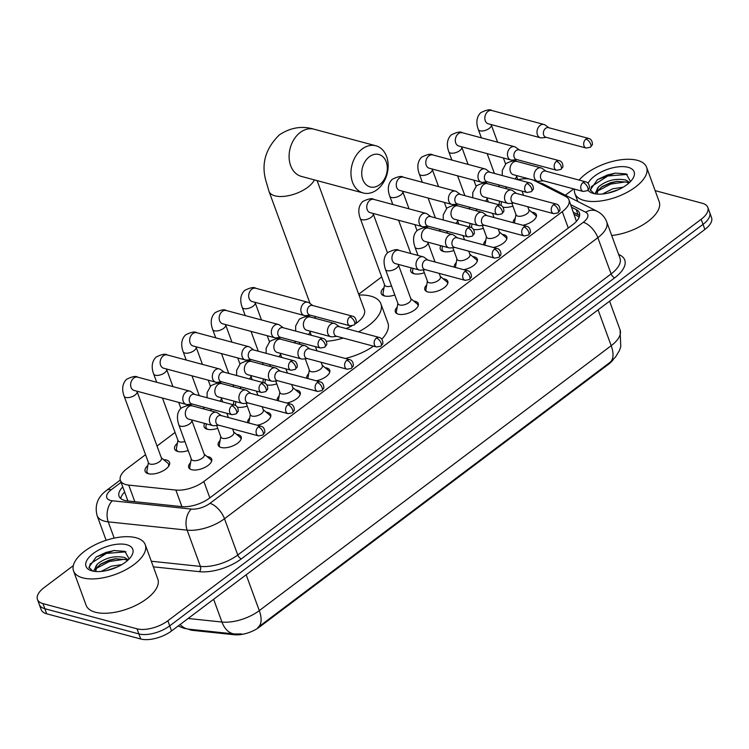 <?xml version="1.0" encoding="UTF-8"?>
<svg xmlns="http://www.w3.org/2000/svg" width="749" height="749" viewBox="0 0 749 749"><rect width="100%" height="100%" fill="white"/><g stroke="black" fill="none" stroke-linecap="round" stroke-linejoin="round"><path stroke-width="1.12" d="M207.099 456.59A12.218 5.646 159.9 0 1 208.728 456.871A12.218 5.646 159.9 0 1 211.667 459.09A12.218 5.646 159.9 0 1 205.348 467.161A12.218 5.646 159.9 0 1 191.678 469.707A12.218 5.646 159.9 0 1 188.729 467.488A12.218 5.646 159.9 0 1 190.602 462.629M236.618 434.373A12.218 5.646 159.9 0 1 238.238 434.654A12.218 5.646 159.9 0 1 241.187 436.873A12.218 5.646 159.9 0 1 234.858 444.943A12.218 5.646 159.9 0 1 221.189 447.49A12.218 5.646 159.9 0 1 218.24 445.271A12.218 5.646 159.9 0 1 220.122 440.403M266.129 412.147A12.218 5.646 159.9 0 1 267.758 412.437A12.218 5.646 159.9 0 1 270.707 414.656A12.218 5.646 159.9 0 1 257.207 425.254M295.649 389.929A12.218 5.646 159.9 0 1 297.269 390.21A12.218 5.646 159.9 0 1 300.218 392.429A12.218 5.646 159.9 0 1 286.727 403.028M325.16 367.712A12.218 5.646 159.9 0 1 326.789 367.993A12.218 5.646 159.9 0 1 329.738 370.212A12.218 5.646 159.9 0 1 316.237 380.81M413.71 301.051A12.218 5.646 159.9 0 1 415.339 301.332A12.218 5.646 159.9 0 1 418.288 303.551A12.218 5.646 159.9 0 1 411.959 311.621A12.218 5.646 159.9 0 1 398.29 314.168A12.218 5.646 159.9 0 1 395.341 311.949A12.218 5.646 159.9 0 1 397.213 307.081M443.23 278.825A12.218 5.646 159.9 0 1 444.85 279.115A12.218 5.646 159.9 0 1 447.799 281.334A12.218 5.646 159.9 0 1 441.47 289.404A12.218 5.646 159.9 0 1 427.801 291.941A12.218 5.646 159.9 0 1 424.852 289.723A12.218 5.646 159.9 0 1 426.733 284.863M472.741 256.607A12.218 5.646 159.9 0 1 474.37 256.888A12.218 5.646 159.9 0 1 477.319 259.107A12.218 5.646 159.9 0 1 463.818 269.706M502.261 234.39A12.218 5.646 159.9 0 1 503.89 234.671A12.218 5.646 159.9 0 1 506.83 236.89A12.218 5.646 159.9 0 1 493.338 247.488M531.771 212.164A12.218 5.646 159.9 0 1 533.4 212.454A12.218 5.646 159.9 0 1 536.35 214.673A12.218 5.646 159.9 0 1 522.858 225.262M163.638 459.68A12.995 6.001 159.9 0 1 166.4 460.036A12.995 6.001 159.9 0 1 169.536 462.405A12.995 6.001 159.9 0 1 162.805 470.99A12.995 6.001 159.9 0 1 148.265 473.696A12.995 6.001 159.9 0 1 145.128 471.336A12.995 6.001 159.9 0 1 147.871 465.447M188.214 450.524A12.995 6.001 159.9 0 1 177.775 451.469A12.995 6.001 159.9 0 1 174.639 449.11A12.995 6.001 159.9 0 1 177.382 443.23M217.725 428.306A12.995 6.001 159.9 0 1 207.295 429.252A12.995 6.001 159.9 0 1 204.159 426.893A12.995 6.001 159.9 0 1 204.777 423.447M247.245 406.089A12.995 6.001 159.9 0 1 237.405 407.175A11.45 5.29 -20.1 0 0 237.433 407.175M276.756 383.863A12.995 6.001 159.9 0 1 266.925 384.949A11.45 5.29 -20.1 0 0 266.953 384.958M394.826 294.984A12.995 6.001 159.9 0 1 384.387 295.93A12.995 6.001 159.9 0 1 381.25 293.571A12.995 6.001 159.9 0 1 383.994 287.691M424.337 272.767A12.995 6.001 159.9 0 1 413.907 273.713A12.995 6.001 159.9 0 1 410.77 271.353A12.995 6.001 159.9 0 1 411.388 267.908M453.857 250.541A12.995 6.001 159.9 0 1 443.417 251.486A12.995 6.001 159.9 0 1 440.29 249.127A12.995 6.001 159.9 0 1 440.908 245.681M483.367 228.323A12.995 6.001 159.9 0 1 473.537 229.409A11.45 5.29 -20.1 0 1 473.527 229.4M512.887 206.106A12.995 6.001 159.9 0 1 503.047 207.183A11.45 5.29 -20.1 0 0 503.085 207.192M145.549 454.671L127.058 468.584A22.91 10.58 -20.1 0 0 120.392 480.437A22.91 10.58 -20.1 0 0 128.744 485.109L175.856 490.061A22.91 10.58 -20.1 0 0 203.859 481.504L562.293 211.667A22.91 10.58 -20.1 0 0 568.959 199.814A22.91 10.58 -20.1 0 0 565.767 196.528L533.681 180.256A22.91 10.58 -20.1 0 0 533.204 180.032M127.218 498.965L127.62 500.135A22.91 14.783 -84 0 0 127.068 500.875M188.317 629.123A20.616 9.522 -20.1 0 0 193.045 630.415L234.268 634.749A20.616 9.522 -20.1 0 0 259.472 627.044L608.619 364.201A20.616 9.522 -20.1 0 0 613.328 359.464M576.43 221.367L568.959 199.814M529.206 178.955A22.91 10.58 -20.1 0 0 517.859 179.685M486.841 197.736L486.916 198.017A6.872 3.174 -20.1 0 1 485.436 201.163M398.29 264.397L398.365 264.678A6.872 3.174 -20.1 0 1 396.661 268.011A6.872 3.174 -20.1 0 1 387.121 270.651A6.872 3.174 -20.1 0 1 385.463 269.406C382.992 261.785 383.806 256.139 387.907 252.479C393.628 249.651 397.298 248.94 398.936 250.344A6.872 5.093 105 0 0 395.069 251.252A6.872 5.093 105 0 0 394.77 251.486A6.872 5.093 105 0 0 391.942 258.414A6.872 5.093 105 0 0 395.378 263.611L419.431 270.061A6.872 5.093 105 0 0 420.863 270.164L425.376 269.677M381.672 276.905L358.687 294.217M295.949 341.441L294.17 342.78M221.198 397.719L221.273 398.009A6.872 3.174 -20.1 0 1 219.785 401.146M175.06 432.445L157.018 446.029M483.788 244.923A12.218 5.646 159.9 0 1 485.764 240.42M454.269 267.15A12.218 5.646 159.9 0 1 456.253 262.646M306.687 378.245A12.218 5.646 159.9 0 1 308.672 373.742M277.167 400.472A12.218 5.646 159.9 0 1 279.152 395.968M247.657 422.689A12.218 5.646 159.9 0 1 249.632 418.185M513.299 222.706A12.218 5.646 159.9 0 1 515.284 218.202M469.895 227.125A12.995 6.001 159.9 0 1 469.801 226.91A12.995 6.001 159.9 0 1 470.419 223.464M263.283 382.673A12.995 6.001 159.9 0 1 263.189 382.449A12.995 6.001 159.9 0 1 263.807 379.003M233.763 404.891A12.995 6.001 159.9 0 1 233.669 404.675A12.995 6.001 159.9 0 1 234.297 401.23M499.405 204.908A12.995 6.001 159.9 0 1 499.321 204.692A12.995 6.001 159.9 0 1 499.939 201.247M655.141 190.63L702.3 203.269A22.91 10.58 159.9 0 1 707.824 207.426A22.91 10.58 159.9 0 1 701.167 219.279L167.851 620.771A22.91 10.58 159.9 0 1 137.02 628.823L42.974 603.619L44.837 608.712A22.91 10.58 159.9 0 1 39.313 604.546A22.91 10.58 159.9 0 0 44.837 608.712L138.874 633.916L44.837 608.712L46.7 613.796A22.91 10.58 159.9 0 1 41.176 609.639L37.45 599.462A22.91 10.58 159.9 0 1 44.116 587.609L73.318 565.626M167.851 620.771L169.705 625.864A22.91 10.58 159.9 0 1 138.874 633.916A22.91 10.58 159.9 0 0 169.705 625.864L703.021 224.372L169.705 625.864L171.568 630.948A22.91 10.58 159.9 0 1 140.737 639L46.7 613.796M707.824 207.426L709.687 212.519A22.91 10.58 159.9 0 1 703.021 224.372A22.91 10.58 159.9 0 0 709.687 212.519L711.55 217.603A22.91 10.58 159.9 0 1 704.884 229.456L171.568 630.948M598.077 309.861L611.193 345.701A30.54 14.1 -20.1 0 0 620.078 329.906L620.771 346.721L619.386 350.626L615.416 357.142L609.948 362.413L257.825 627.484A26.721 13.014 -127 0 0 258.049 627.325A26.721 13.014 -127 0 0 259.294 610.622L611.193 345.701A26.721 13.014 53 0 1 609.948 362.413A26.721 13.014 53 0 1 609.723 362.572M565.373 195.189L573.715 188.907M42.974 603.619A22.91 10.58 159.9 0 1 37.45 599.462M122.77 486.944A22.91 10.58 -20.1 0 0 119.072 496.25A22.91 10.58 -20.1 0 0 127.424 500.912L181.595 506.614A22.91 10.58 -20.1 0 0 209.608 498.057L572.723 224.691A22.91 10.58 -20.1 0 0 579.389 212.838A22.91 10.58 -20.1 0 0 576.196 209.551L571.684 207.267M120.72 498.525A22.91 10.58 159.9 0 1 124.634 492.037M573.547 212.351L578.059 214.645A22.91 10.58 159.9 0 1 579.604 215.646M579.136 180.088A38.18 17.63 159.9 0 1 637.38 160.333A38.18 17.63 159.9 0 1 646.593 167.27A38.18 17.63 159.9 0 1 626.819 192.484A38.18 17.63 159.9 0 1 584.108 200.442A38.18 17.63 159.9 0 1 574.895 193.504A38.18 17.63 159.9 0 1 574.492 189.123M630.527 181.501L626.201 173.918L615.257 173.103L597.59 179.535L590.259 189.862L594.163 193.654M588.068 183.205A24.895 11.497 159.9 0 1 605.435 170.117A24.895 11.497 159.9 0 1 628.111 167.308A24.895 11.497 159.9 0 1 632.755 178.702A24.895 11.497 159.9 0 1 593.377 193.467A24.895 11.497 159.9 0 1 592.843 193.308A24.895 11.497 159.9 0 1 588.021 190.18M594.903 193.804L598.826 186.557A17.255 7.967 159.9 0 0 596.869 192.68A17.255 7.967 159.9 0 0 597.805 194.122M628.814 183.14L626.735 182.119L616.773 181.361L610.538 182.709L602.121 186.576L598.002 190.424L597.159 193.289M629.563 182.456L625.995 180.097C616.015 178.065 606.962 180.219 598.826 186.557M618.543 189.6L607.467 193.251M623.131 187.203L612.757 188.767L602.486 194.01M646.593 167.27L659.167 201.612A38.18 17.63 159.9 0 1 611.718 235.523M618 189.843L608.45 193.036M617.803 181.249L610.341 183.065L601.278 187.166M615.631 173.066L607.392 174.985L597.421 179.648M625.892 181.848L610.716 184.076L597.665 191.004M627.316 174.405L607.757 175.996L591.56 186.473L590.558 190.62M82.755 577.863A38.18 17.63 159.9 0 1 73.542 570.935A38.18 17.63 159.9 0 1 93.316 545.712A38.18 17.63 159.9 0 1 136.037 537.754A38.18 17.63 159.9 0 1 145.25 544.692A38.18 17.63 159.9 0 1 125.476 569.914A38.18 17.63 159.9 0 1 82.755 577.863M145.25 544.692L157.814 579.033A38.18 17.63 159.9 0 1 138.041 604.256A38.18 17.63 159.9 0 1 95.329 612.214A38.18 17.63 159.9 0 1 86.116 605.276L73.542 570.935M129.174 558.923L124.849 551.348L113.904 550.534L96.237 556.966L88.906 567.293L92.81 571.075M126.768 544.738A24.895 11.497 159.9 0 1 131.412 556.123A24.895 11.497 159.9 0 1 92.024 570.888A24.895 11.497 159.9 0 1 91.49 570.738A24.895 11.497 159.9 0 1 93.559 553.268A24.895 11.497 159.9 0 1 126.768 544.738M93.55 571.225L97.482 563.988A17.255 7.967 159.9 0 0 95.516 570.101A17.255 7.967 159.9 0 0 96.462 571.543M127.461 560.57L125.383 559.54L115.421 558.782L109.185 560.13L100.778 564.006L96.649 567.854L95.806 570.71M128.21 559.887L124.652 557.528C114.663 555.486 105.609 557.64 97.482 563.988M117.2 567.021L106.115 570.682M121.787 564.634L111.404 566.188L101.134 571.44M116.647 567.274L107.098 570.466M116.451 558.679L108.998 560.486L99.926 564.587M114.279 550.487L106.04 552.416L96.078 557.069M124.54 559.269L109.363 561.497L96.312 568.435M125.972 551.835L106.405 553.417L90.217 563.894L89.215 568.051M369.397 156.719A16.796 12.452 105 0 0 362.797 179.535A16.796 12.452 105 0 0 379.631 184.703A16.796 12.452 105 0 0 386.241 161.887A16.796 12.452 105 0 0 369.397 156.719M377.009 189.731A24.436 18.116 -75 0 1 363.237 192.98A24.436 18.116 -75 0 1 350.972 173.768A24.436 18.116 -75 0 1 362.113 149.032A24.436 18.116 -75 0 1 375.895 145.783A24.436 18.116 -75 0 1 388.16 164.995A24.436 18.116 -75 0 1 377.009 189.731M307.876 316.546A41.991 19.39 159.9 0 1 309.14 315.263M358.977 295.012A41.991 19.39 159.9 0 1 370.755 296.155A41.991 19.39 159.9 0 1 380.885 303.785A41.991 19.39 159.9 0 1 358.49 331.873M346.057 328.539A24.436 11.282 -20.1 0 0 351.749 325.955M355.457 323.755A24.436 11.282 -20.1 0 0 364.398 309.824L317.117 180.621M343.239 338.061A41.991 19.39 159.9 0 1 326.377 341.301M380.885 303.785L387.87 322.866A41.991 19.39 159.9 0 1 381.821 339.166M373.479 346.16A41.991 19.39 159.9 0 1 345.317 358.471M501.549 201.678L501.128 204A11.45 5.29 -20.1 0 0 501.231 205.432A11.45 5.29 -20.1 0 0 501.278 205.554L501.231 205.432M548.951 127.789L545.281 125.111A6.872 5.093 105 0 0 543.989 124.484A6.872 5.093 105 0 0 540.123 125.401A6.872 5.093 105 0 0 537.417 134.736A6.872 5.093 105 0 0 540.432 137.76A6.872 5.093 105 0 0 541.864 137.863L546.377 137.376M585.933 139.117A4.962 3.679 105 0 1 588.733 138.453L548.446 127.658A4.962 3.679 105 0 0 545.646 128.313A4.962 3.679 105 0 0 543.699 135.054A4.962 3.679 105 0 0 545.881 137.245L586.167 148.04L590.437 147.216A4.962 2.416 53 0 0 590.671 144.108A4.962 2.416 -127 0 0 585.933 139.117A4.962 3.679 105 0 0 583.677 144.136A4.962 3.679 105 0 0 586.167 148.04M472.029 223.895L471.617 226.226A11.45 5.29 -20.1 0 0 471.72 227.649A11.45 5.29 -20.1 0 0 471.767 227.771L471.72 227.649M519.432 150.006L515.761 147.328A6.872 5.093 105 0 0 514.479 146.71A6.872 5.093 105 0 0 510.603 147.619A6.872 5.093 105 0 0 507.906 156.953A6.872 5.093 105 0 0 510.921 159.977A6.872 5.093 105 0 0 512.344 160.089L516.866 159.593M556.423 161.335A4.962 3.679 105 0 1 559.222 160.679L518.935 149.875A4.962 3.679 105 0 0 516.136 150.54A4.962 3.679 105 0 0 514.179 157.281A4.962 3.679 105 0 0 516.361 159.462L556.647 170.266L560.917 169.433A4.962 2.416 53 0 0 561.151 166.334A4.962 2.416 -127 0 0 556.423 161.335A4.962 3.679 105 0 0 554.157 166.362A4.962 3.679 105 0 0 556.647 170.266M442.519 246.112L442.097 248.443A11.45 5.29 -20.1 0 0 442.2 249.866A11.45 5.29 -20.1 0 0 444.054 251.636M489.912 172.233L486.251 169.546A6.872 5.093 105 0 0 484.959 168.928A6.872 5.093 105 0 0 481.083 169.836A6.872 5.093 105 0 0 478.386 179.17A6.872 5.093 105 0 0 481.401 182.204A6.872 5.093 105 0 0 482.833 182.307L487.346 181.82M526.903 183.552A4.962 3.679 105 0 1 529.702 182.896L489.415 172.092A4.962 3.679 105 0 0 486.616 172.757A4.962 3.679 105 0 0 484.669 179.498A4.962 3.679 105 0 0 486.841 181.689L527.137 192.484L531.406 191.65A4.962 2.416 53 0 0 531.631 188.551A4.962 2.416 -127 0 0 526.903 183.552A4.962 3.679 105 0 0 524.637 188.579A4.962 3.679 105 0 0 527.137 192.484M412.999 268.339L412.577 270.661A11.45 5.29 -20.1 0 0 412.68 272.093A11.45 5.29 -20.1 0 0 414.534 273.853M460.401 194.45L456.731 191.772A6.872 5.093 105 0 0 455.439 191.145A6.872 5.093 105 0 0 451.572 192.062A6.872 5.093 105 0 0 448.866 201.397A6.872 5.093 105 0 0 451.881 204.421A6.872 5.093 105 0 0 453.314 204.524L457.826 204.037M497.392 205.778A4.962 3.679 105 0 1 500.182 205.114L459.895 194.319A4.962 3.679 105 0 0 457.105 194.974A4.962 3.679 105 0 0 455.149 201.715A4.962 3.679 105 0 0 457.33 203.906L497.617 214.701L501.886 213.877A4.962 2.416 53 0 0 502.12 210.769A4.962 2.416 -127 0 0 497.392 205.778A4.962 3.679 105 0 0 495.126 210.797A4.962 3.679 105 0 0 497.617 214.701M384.537 284.714L383.067 292.887A11.45 5.29 -20.1 0 0 383.17 294.31A11.45 5.29 -20.1 0 0 385.014 296.07M370.062 212.622L370.203 212.66A6.872 5.093 105 0 1 366.757 207.464A6.872 5.093 105 0 1 369.594 200.535A6.872 5.093 105 0 1 369.884 200.301A6.872 5.093 105 0 1 373.76 199.384C372.122 197.989 368.452 198.7 362.731 201.528C356.449 207.613 359.417 216.227 360.288 218.446L384.677 285.107A6.872 3.174 -20.1 0 0 386.334 286.352A6.872 3.174 -20.1 0 0 391.521 285.959M430.881 216.667L427.22 213.989A6.872 5.093 105 0 0 425.928 213.371A6.872 5.093 105 0 0 422.052 214.28A6.872 5.093 105 0 0 419.356 223.614A6.872 5.093 105 0 0 422.37 226.638A6.872 5.093 105 0 0 423.794 226.75L428.316 226.264M467.872 227.996A4.962 3.679 105 0 1 470.672 227.34L430.385 216.536A4.962 3.679 105 0 0 427.585 217.201A4.962 3.679 105 0 0 425.638 223.942A4.962 3.679 105 0 0 427.81 226.123L468.097 236.927L472.366 236.094A4.962 2.416 53 0 0 472.6 232.995A4.962 2.416 -127 0 0 467.872 227.996A4.962 3.679 105 0 0 465.606 233.023A4.962 3.679 105 0 0 468.097 236.927M265.418 379.443L264.996 381.765A11.45 5.29 -20.1 0 0 265.099 383.188A11.45 5.29 -20.1 0 0 265.155 383.319L265.099 383.188M312.82 305.555L309.15 302.868A6.872 5.093 105 0 0 307.867 302.25A6.872 5.093 105 0 0 303.991 303.158A6.872 5.093 105 0 0 301.285 312.492A6.872 5.093 105 0 0 304.3 315.526A6.872 5.093 105 0 0 305.732 315.629L310.245 315.142M349.811 316.874A4.962 3.679 105 0 1 352.601 316.218L312.314 305.423A4.962 3.679 105 0 0 309.524 306.079A4.962 3.679 105 0 0 307.567 312.82A4.962 3.679 105 0 0 309.749 315.011L350.036 325.806L354.305 324.972A4.962 2.416 53 0 0 354.539 321.873A4.962 2.416 -127 0 0 349.811 316.874A4.962 3.679 105 0 0 347.545 321.901A4.962 3.679 105 0 0 350.036 325.806M235.898 401.661L235.486 403.983A11.45 5.29 -20.1 0 0 235.589 405.415A11.45 5.29 -20.1 0 0 235.635 405.537L235.589 405.415M283.3 327.772L279.639 325.094A6.872 5.093 105 0 0 278.347 324.467A6.872 5.093 105 0 0 274.471 325.384A6.872 5.093 105 0 0 271.775 334.719A6.872 5.093 105 0 0 274.789 337.743A6.872 5.093 105 0 0 276.212 337.846L280.735 337.359M320.291 339.1A4.962 3.679 105 0 1 323.091 338.436L282.804 327.641A4.962 3.679 105 0 0 280.004 328.296A4.962 3.679 105 0 0 278.057 335.037A4.962 3.679 105 0 0 280.229 337.228L320.516 348.023L324.785 347.199A4.962 2.416 53 0 0 325.019 344.091A4.962 2.416 -127 0 0 320.291 339.1A4.962 3.679 105 0 0 318.025 344.119A4.962 3.679 105 0 0 320.516 348.023M206.387 423.878L205.966 426.209A11.45 5.29 -20.1 0 0 206.069 427.632A11.45 5.29 -20.1 0 0 207.922 429.402M253.789 349.998L250.119 347.311A6.872 5.093 105 0 0 248.827 346.693A6.872 5.093 105 0 0 244.96 347.602A6.872 5.093 105 0 0 242.255 356.936A6.872 5.093 105 0 0 245.269 359.96A6.872 5.093 105 0 0 246.702 360.072L251.215 359.586M290.771 361.318A4.962 3.679 105 0 1 293.571 360.662L253.284 349.858A4.962 3.679 105 0 0 250.484 350.523A4.962 3.679 105 0 0 248.537 357.264A4.962 3.679 105 0 0 250.718 359.445L291.005 370.249L295.275 369.416A4.962 2.416 53 0 0 295.509 366.317A4.962 2.416 -127 0 0 290.771 361.318A4.962 3.679 105 0 0 288.515 366.345A4.962 3.679 105 0 0 291.005 370.249M177.916 440.253L176.455 448.426A11.45 5.29 -20.1 0 0 176.558 449.859A11.45 5.29 -20.1 0 0 178.402 451.619M162.467 398.037L178.065 440.646A6.872 3.174 -20.1 0 0 179.723 441.891A6.872 3.174 -20.1 0 0 184.909 441.498M224.269 372.216L220.599 369.529A6.872 5.093 105 0 0 219.317 368.911A6.872 5.093 105 0 0 215.44 369.819A6.872 5.093 105 0 0 212.744 379.153A6.872 5.093 105 0 0 215.759 382.187A6.872 5.093 105 0 0 217.182 382.29L221.704 381.803M261.261 383.535A4.962 3.679 105 0 1 264.06 382.879L223.773 372.084A4.962 3.679 105 0 0 220.974 372.74A4.962 3.679 105 0 0 219.017 379.481A4.962 3.679 105 0 0 221.198 381.672L261.485 392.467L265.755 391.633A4.962 2.416 53 0 0 265.989 388.534A4.962 2.416 -127 0 0 261.261 383.535A4.962 3.679 105 0 0 258.995 388.562A4.962 3.679 105 0 0 261.485 392.467M148.405 462.47L146.935 470.644A11.45 5.29 -20.1 0 0 147.038 472.076A11.45 5.29 -20.1 0 0 148.892 473.836M133.94 390.379L134.071 390.426A6.872 5.093 105 0 1 130.635 385.229A6.872 5.093 105 0 1 133.462 378.301A6.872 5.093 105 0 1 133.762 378.058A6.872 5.093 105 0 1 137.629 377.15C135.99 375.745 132.32 376.466 126.6 379.294C120.317 385.379 123.295 393.993 124.156 396.212L148.545 462.873A6.872 3.174 -20.1 0 0 150.203 464.118A6.872 3.174 -20.1 0 0 157.899 462.685A6.872 3.174 -20.1 0 0 161.456 458.145L136.955 391.193M194.749 394.433L191.089 391.755A6.872 5.093 105 0 0 189.797 391.128A6.872 5.093 105 0 0 185.921 392.045A6.872 5.093 105 0 0 183.224 401.38A6.872 5.093 105 0 0 186.239 404.404A6.872 5.093 105 0 0 187.671 404.507L192.184 404.02M231.741 405.761A4.962 3.679 105 0 1 234.54 405.097L194.253 394.302A4.962 3.679 105 0 0 191.454 394.957A4.962 3.679 105 0 0 189.506 401.698A4.962 3.679 105 0 0 191.678 403.889L231.975 414.684L236.244 413.86A4.962 2.416 53 0 0 236.469 410.752A4.962 2.416 -127 0 0 231.741 405.761A4.962 3.679 105 0 0 229.475 410.78A4.962 3.679 105 0 0 231.975 414.684M168.272 466.739A11.45 5.29 -20.1 0 0 168.553 464.202A11.45 5.29 -20.1 0 0 167.701 463.041L161.307 457.751M515.949 214.476L514.488 222.65A11.45 5.29 -20.1 0 0 514.441 223.015M511.839 203.241L516.098 214.869A6.872 3.174 -20.1 0 0 517.756 216.115A6.872 3.174 -20.1 0 0 525.442 214.682A6.872 3.174 -20.1 0 0 529 210.141L527.745 206.724M546.012 171.212L542.351 168.525A6.872 5.093 105 0 0 541.059 167.907A6.872 5.093 105 0 0 537.183 168.815A6.872 5.093 105 0 0 534.486 178.15A6.872 5.093 105 0 0 537.501 181.183A6.872 5.093 105 0 0 538.924 181.286L543.446 180.799M583.003 182.531A4.962 3.679 105 0 1 585.802 181.876L545.515 171.072A4.962 3.679 105 0 0 542.716 171.736A4.962 3.679 105 0 0 540.769 178.477A4.962 3.679 105 0 0 542.941 180.659L583.228 191.463L587.497 190.63A4.962 2.416 53 0 0 587.731 187.531A4.962 2.416 -127 0 0 583.003 182.531A4.962 3.679 105 0 0 580.737 187.559A4.962 3.679 105 0 0 583.228 191.463M536.247 216.938A11.45 5.29 -20.1 0 0 536.097 216.208A11.45 5.29 -20.1 0 0 535.254 215.047L528.86 209.748M486.438 236.693L484.968 244.867A11.45 5.29 -20.1 0 0 484.921 245.232M482.328 225.468L486.578 237.087A6.872 3.174 -20.1 0 0 488.236 238.341A6.872 3.174 -20.1 0 0 495.922 236.909A6.872 3.174 -20.1 0 0 499.489 232.368L498.235 228.941M516.501 193.429L512.831 190.752A6.872 5.093 105 0 0 511.539 190.124A6.872 5.093 105 0 0 507.663 191.042A6.872 5.093 105 0 0 504.966 200.376A6.872 5.093 105 0 0 507.981 203.4A6.872 5.093 105 0 0 509.414 203.503L513.926 203.016M553.483 204.758A4.962 3.679 105 0 1 556.282 204.093L515.995 193.298A4.962 3.679 105 0 0 513.196 193.954A4.962 3.679 105 0 0 511.249 200.695A4.962 3.679 105 0 0 513.43 202.885L553.717 213.68L557.986 212.856A4.962 2.416 53 0 0 558.22 209.748A4.962 2.416 -127 0 0 553.483 204.758A4.962 3.679 105 0 0 551.227 209.776A4.962 3.679 105 0 0 553.717 213.68M506.727 239.165A11.45 5.29 -20.1 0 0 506.586 238.425A11.45 5.29 -20.1 0 0 505.734 237.264L499.34 231.975M456.918 258.911L455.448 267.084A11.45 5.29 -20.1 0 0 455.411 267.449M452.808 247.685L457.068 259.313A6.872 3.174 -20.1 0 0 458.725 260.558A6.872 3.174 -20.1 0 0 466.412 259.126A6.872 3.174 -20.1 0 0 469.969 254.585L468.715 251.168M486.981 215.646L483.311 212.969A6.872 5.093 105 0 0 482.028 212.342A6.872 5.093 105 0 0 478.152 213.259A6.872 5.093 105 0 0 475.446 222.593A6.872 5.093 105 0 0 478.471 225.618A6.872 5.093 105 0 0 479.894 225.73L484.406 225.234M523.972 226.975A4.962 3.679 105 0 1 526.772 226.32L486.485 215.515A4.962 3.679 105 0 0 483.685 216.18A4.962 3.679 105 0 0 481.729 222.921A4.962 3.679 105 0 0 483.91 225.103L524.197 235.907L528.466 235.074A4.962 2.416 53 0 0 528.7 231.975A4.962 2.416 -127 0 0 523.972 226.975A4.962 3.679 105 0 0 521.707 232.003A4.962 3.679 105 0 0 524.197 235.907M477.216 261.382A11.45 5.29 -20.1 0 0 477.066 260.643A11.45 5.29 -20.1 0 0 476.224 259.491L469.829 254.192M427.407 281.137L425.938 289.311A11.45 5.29 -20.1 0 0 426.041 290.734A11.45 5.29 -20.1 0 0 426.406 291.398M423.297 269.902L427.548 281.53A6.872 3.174 -20.1 0 0 429.205 282.776A6.872 3.174 -20.1 0 0 436.892 281.343A6.872 3.174 -20.1 0 0 440.449 276.802L439.204 273.385M457.461 237.873L453.8 235.186A6.872 5.093 105 0 0 452.508 234.568A6.872 5.093 105 0 0 448.632 235.476A6.872 5.093 105 0 0 445.936 244.811A6.872 5.093 105 0 0 448.951 247.844A6.872 5.093 105 0 0 450.383 247.947L454.896 247.46M494.452 249.192A4.962 3.679 105 0 1 497.252 248.537L456.965 237.733A4.962 3.679 105 0 0 454.166 238.397A4.962 3.679 105 0 0 452.218 245.138A4.962 3.679 105 0 0 454.39 247.32L494.686 258.124L498.956 257.291A4.962 2.416 53 0 0 499.18 254.192A4.962 2.416 -127 0 0 494.452 249.192A4.962 3.679 105 0 0 492.187 254.22A4.962 3.679 105 0 0 494.686 258.124M447.696 283.599A11.45 5.29 -20.1 0 0 447.546 282.869A11.45 5.29 -20.1 0 0 446.704 281.708L440.309 276.409M397.888 303.354L396.418 311.528A11.45 5.29 -20.1 0 0 396.521 312.96A11.45 5.29 -20.1 0 0 396.886 313.616M385.463 269.406L398.028 303.748A6.872 3.174 -20.1 0 0 399.685 305.002A6.872 3.174 -20.1 0 0 407.381 303.57A6.872 3.174 -20.1 0 0 410.939 299.029L398.365 264.678M427.951 260.09L424.28 257.413A6.872 5.093 105 0 0 422.988 256.785A6.872 5.093 105 0 0 419.122 257.703A6.872 5.093 105 0 0 416.416 267.037A6.872 5.093 105 0 0 419.431 270.061M464.942 271.419A4.962 3.679 105 0 1 467.732 270.754L427.445 259.959A4.962 3.679 105 0 0 424.646 260.615A4.962 3.679 105 0 0 422.698 267.356A4.962 3.679 105 0 0 424.88 269.546L465.166 280.341L469.436 279.517A4.962 2.416 53 0 0 469.67 276.409A4.962 2.416 -127 0 0 464.942 271.419A4.962 3.679 105 0 0 462.676 276.437A4.962 3.679 105 0 0 465.166 280.341M418.185 305.826A11.45 5.29 -20.1 0 0 418.036 305.086A11.45 5.29 -20.1 0 0 417.193 303.925L410.789 298.636M309.337 370.015L307.867 378.189A11.45 5.29 -20.1 0 0 307.83 378.554M305.227 358.79L309.487 370.409A6.872 3.174 -20.1 0 0 311.144 371.663A6.872 3.174 -20.1 0 0 318.831 370.231A6.872 3.174 -20.1 0 0 322.388 365.69L321.134 362.263M339.4 326.751L335.73 324.074A6.872 5.093 105 0 0 334.447 323.446A6.872 5.093 105 0 0 330.571 324.364A6.872 5.093 105 0 0 327.875 333.698A6.872 5.093 105 0 0 330.889 336.722A6.872 5.093 105 0 0 332.313 336.825L336.835 336.338M376.391 338.08A4.962 3.679 105 0 1 379.191 337.415L338.904 326.62A4.962 3.679 105 0 0 336.104 327.276A4.962 3.679 105 0 0 334.148 334.017A4.962 3.679 105 0 0 336.329 336.207L376.616 347.002L380.885 346.178A4.962 2.416 53 0 0 381.119 343.07A4.962 2.416 -127 0 0 376.391 338.08A4.962 3.679 105 0 0 374.126 343.098A4.962 3.679 105 0 0 376.616 347.002M329.635 372.487A11.45 5.29 -20.1 0 0 329.485 371.747A11.45 5.29 -20.1 0 0 328.642 370.586L322.248 365.297M279.826 392.242L278.356 400.406A11.45 5.29 -20.1 0 0 278.31 400.771M275.716 381.007L279.967 392.635A6.872 3.174 -20.1 0 0 281.624 393.88A6.872 3.174 -20.1 0 0 289.311 392.448A6.872 3.174 -20.1 0 0 292.878 387.907L291.623 384.49M309.88 348.968L306.219 346.291A6.872 5.093 105 0 0 304.927 345.673A6.872 5.093 105 0 0 301.051 346.581A6.872 5.093 105 0 0 298.355 355.915A6.872 5.093 105 0 0 301.37 358.94A6.872 5.093 105 0 0 302.802 359.052L307.315 358.565M346.871 360.297A4.962 3.679 105 0 1 349.671 359.642L309.384 348.837A4.962 3.679 105 0 0 306.584 349.502A4.962 3.679 105 0 0 304.637 356.243A4.962 3.679 105 0 0 306.809 358.425L347.105 369.229L351.375 368.396A4.962 2.416 53 0 0 351.599 365.297A4.962 2.416 -127 0 0 346.871 360.297A4.962 3.679 105 0 0 344.606 365.325A4.962 3.679 105 0 0 347.105 369.229M300.115 394.704A11.45 5.29 -20.1 0 0 299.965 393.965A11.45 5.29 -20.1 0 0 299.123 392.813L292.728 387.514M250.306 414.459L248.837 422.633A11.45 5.29 -20.1 0 0 248.79 422.998M246.196 403.224L250.447 414.852A6.872 3.174 -20.1 0 0 252.104 416.098A6.872 3.174 -20.1 0 0 259.8 414.665A6.872 3.174 -20.1 0 0 263.358 410.134L262.103 406.707M280.369 371.195L276.699 368.508A6.872 5.093 105 0 0 275.407 367.89A6.872 5.093 105 0 0 271.541 368.798A6.872 5.093 105 0 0 268.835 378.133A6.872 5.093 105 0 0 271.85 381.166A6.872 5.093 105 0 0 273.282 381.269L277.795 380.782M317.361 382.514A4.962 3.679 105 0 1 320.151 381.859L279.864 371.055A4.962 3.679 105 0 0 277.074 371.719A4.962 3.679 105 0 0 275.117 378.46A4.962 3.679 105 0 0 277.299 380.651L317.585 391.446L321.855 390.613A4.962 2.416 53 0 0 322.089 387.514A4.962 2.416 -127 0 0 317.361 382.514A4.962 3.679 105 0 0 315.095 387.542A4.962 3.679 105 0 0 317.585 391.446M270.604 416.921A11.45 5.29 -20.1 0 0 270.455 416.191A11.45 5.29 -20.1 0 0 269.612 415.03L263.208 409.731M220.786 436.676L219.326 444.85A11.45 5.29 -20.1 0 0 219.429 446.282A11.45 5.29 -20.1 0 0 219.785 446.938M216.676 425.451L220.936 437.07A6.872 3.174 -20.1 0 0 222.593 438.324A6.872 3.174 -20.1 0 0 230.28 436.892A6.872 3.174 -20.1 0 0 233.838 432.351L232.593 428.924M250.849 393.412L247.189 390.735A6.872 5.093 105 0 0 245.897 390.107A6.872 5.093 105 0 0 242.021 391.025A6.872 5.093 105 0 0 239.324 400.359A6.872 5.093 105 0 0 242.339 403.383A6.872 5.093 105 0 0 243.762 403.486L248.284 402.999M287.841 404.741A4.962 3.679 105 0 1 290.64 404.076L250.353 393.281A4.962 3.679 105 0 0 247.554 393.937A4.962 3.679 105 0 0 245.606 400.678A4.962 3.679 105 0 0 247.779 402.868L288.065 413.663L292.335 412.839A4.962 2.416 53 0 0 292.569 409.731A4.962 2.416 -127 0 0 287.841 404.741A4.962 3.679 105 0 0 285.575 409.759A4.962 3.679 105 0 0 288.065 413.663M241.084 439.148A11.45 5.29 -20.1 0 0 240.935 438.408A11.45 5.29 -20.1 0 0 240.092 437.247L233.697 431.958M191.276 458.903L189.806 467.067A11.45 5.29 -20.1 0 0 189.909 468.5A11.45 5.29 -20.1 0 0 190.274 469.164M178.852 424.945L191.416 459.296A6.872 3.174 -20.1 0 0 193.073 460.541A6.872 3.174 -20.1 0 0 200.769 459.109A6.872 3.174 -20.1 0 0 204.327 454.568L191.753 420.226A6.872 3.174 -20.1 0 1 190.049 423.55A6.872 3.174 -20.1 0 1 180.509 426.2A6.872 3.174 -20.1 0 1 178.852 424.945C176.371 417.324 177.185 411.688 181.295 408.027C187.016 405.2 190.686 404.479 192.324 405.883A6.872 5.093 105 0 0 188.448 406.791A6.872 5.093 105 0 0 188.158 407.035A6.872 5.093 105 0 0 185.321 413.963A6.872 5.093 105 0 0 188.767 419.159L212.819 425.601A6.872 5.093 105 0 0 214.251 425.713L218.764 425.226M221.339 415.629L217.669 412.952A6.872 5.093 105 0 0 216.377 412.334A6.872 5.093 105 0 0 212.51 413.242A6.872 5.093 105 0 0 209.804 422.576A6.872 5.093 105 0 0 212.819 425.601M258.321 426.958A4.962 3.679 105 0 1 261.12 426.303L220.833 415.498A4.962 3.679 105 0 0 218.034 416.163A4.962 3.679 105 0 0 216.087 422.904A4.962 3.679 105 0 0 218.268 425.086L258.555 435.89L262.824 435.057A4.962 2.416 53 0 0 263.058 431.958A4.962 2.416 -127 0 0 258.321 426.958A4.962 3.679 105 0 0 256.064 431.986A4.962 3.679 105 0 0 258.555 435.89M211.564 461.365A11.45 5.29 -20.1 0 0 211.424 460.626A11.45 5.29 -20.1 0 0 210.572 459.474L204.177 454.175M608.619 364.201L608.394 363.583M259.472 627.044L259.248 626.426M234.268 634.749L233.969 633.926M193.045 630.415L192.746 629.591M568.285 228.033L562.293 211.667M209.851 497.87L203.859 481.504M181.923 506.642L175.856 490.061M134.811 501.69L128.744 485.109M241.534 633.926L234.512 633.982A26.721 17.255 -84 0 1 221.947 622.035A30.54 14.1 -20.1 0 0 259.294 610.622L246.178 574.783M188.139 618.477L221.947 622.035L213.624 599.294M234.512 633.982L188.579 629.151A26.721 17.255 -84 0 1 180.181 624.469M704.884 229.456L701.167 219.279M140.737 639L137.02 628.823M121.085 482.337L111.236 489.752A15.27 7.05 -20.1 0 0 110.478 500.435A15.27 7.05 -20.1 0 0 112.359 500.772L191.267 509.067A15.27 7.05 -20.1 0 0 209.935 503.365L583.284 222.303A15.27 7.05 -20.1 0 0 585.596 212.21L570.729 204.674M583.284 222.303A15.27 7.434 53 0 1 597.842 237.676L611.109 273.928A30.54 14.1 -20.1 0 0 619.985 258.124L606.718 221.873A30.54 14.1 159.9 0 1 597.842 237.676L224.494 518.739A30.54 14.1 159.9 0 1 187.147 530.152L108.24 521.856A30.54 14.1 159.9 0 1 104.476 521.173A30.54 14.1 159.9 0 1 97.108 515.63L106.133 540.291M114.194 538.119L108.24 521.856A15.27 9.859 -84 0 1 112.359 500.772M618.618 254.388L619.947 255.063A34.36 15.869 159.9 0 1 614.742 277.776L241.403 558.838A34.36 15.869 159.9 0 1 199.384 571.674L153.348 566.834M191.267 509.067A15.27 9.859 -84 0 0 187.147 530.152L200.414 566.403A30.54 14.1 -20.1 0 0 237.761 554.99L611.109 273.928A3.82 1.863 -127 0 0 614.742 277.776M151.298 561.235L200.414 566.403A3.82 2.462 96 0 1 199.384 571.674M209.935 503.365A15.27 7.434 53 0 1 224.494 518.739L237.761 554.99A3.82 1.863 -127 0 0 241.403 558.838M619.011 255.465A3.82 3.108 116.9 0 0 619.947 255.063M585.596 212.21A15.27 12.443 -63.1 0 1 597.159 211.312L543.428 184.057A15.27 12.443 -63.1 0 0 538.98 182.943M120.271 480.062L106.704 490.277A15.27 7.434 53 0 1 111.236 489.752M578.059 214.645L576.196 209.551M310.058 303.532L269.022 191.398L265.97 181.061C261.045 163.872 265.521 148.461 279.414 134.839C290.575 127.508 302.119 125.626 314.028 129.203A24.436 18.116 105 0 0 300.246 132.451A24.436 18.116 105 0 0 289.105 157.187A24.436 18.116 105 0 0 301.37 176.399L363.237 192.98M269.022 191.398A24.436 11.282 -20.1 0 0 274.92 195.835A24.436 11.282 -20.1 0 0 307.802 187.25A24.436 11.282 -20.1 0 0 314.393 179.891M481.373 137.835L478.349 129.568A6.872 3.174 -20.1 0 0 480.006 130.813A6.872 3.174 -20.1 0 0 489.546 128.173A6.872 3.174 -20.1 0 0 491.26 124.849L491.147 124.549M478.349 129.568C477.488 127.349 474.51 118.735 480.802 112.65C486.513 109.822 490.192 109.101 491.821 110.506A6.872 5.093 105 0 0 487.955 111.414A6.872 5.093 105 0 0 487.655 111.657A6.872 5.093 105 0 0 484.828 118.585A6.872 5.093 105 0 0 488.264 123.782L488.133 123.735M451.853 160.052L448.829 151.785A6.872 3.174 -20.1 0 0 450.495 153.039A6.872 3.174 -20.1 0 0 460.036 150.39A6.872 3.174 -20.1 0 0 461.74 147.066L461.637 146.767M448.829 151.785C447.968 149.566 445 140.952 451.282 134.867C456.993 132.039 460.672 131.328 462.311 132.723A6.872 5.093 105 0 0 458.435 133.64A6.872 5.093 105 0 0 458.135 133.874A6.872 5.093 105 0 0 455.308 140.803A6.872 5.093 105 0 0 458.753 145.999L458.613 145.961M422.342 182.269L419.318 174.011A6.872 3.174 -20.1 0 0 420.975 175.257A6.872 3.174 -20.1 0 0 430.516 172.616A6.872 3.174 -20.1 0 0 432.22 169.283L432.117 168.993M419.318 174.011C418.457 171.783 415.48 163.179 421.762 157.084C427.482 154.257 431.152 153.545 432.791 154.94A6.872 5.093 105 0 0 428.915 155.858A6.872 5.093 105 0 0 428.625 156.092A6.872 5.093 105 0 0 425.788 163.02A6.872 5.093 105 0 0 429.233 168.216L429.102 168.179M392.822 204.496L389.798 196.229A6.872 3.174 -20.1 0 0 391.455 197.474A6.872 3.174 -20.1 0 0 401.005 194.834A6.872 3.174 -20.1 0 0 402.709 191.51L402.606 191.21M389.798 196.229C388.937 194.01 385.96 185.396 392.251 179.311C397.962 176.483 401.642 175.762 403.28 177.167A6.872 5.093 105 0 0 399.404 178.075A6.872 5.093 105 0 0 399.105 178.318A6.872 5.093 105 0 0 396.277 185.246A6.872 5.093 105 0 0 399.723 190.443L399.582 190.396M360.288 218.446A6.872 3.174 -20.1 0 0 361.945 219.7A6.872 3.174 -20.1 0 0 371.485 217.051A6.872 3.174 -20.1 0 0 373.189 213.727L373.086 213.428M245.241 315.601L242.217 307.333A6.872 3.174 -20.1 0 0 243.874 308.579A6.872 3.174 -20.1 0 0 253.424 305.938A6.872 3.174 -20.1 0 0 255.128 302.605L255.025 302.315M242.217 307.333C241.356 305.105 238.379 296.501 244.67 290.406C250.381 287.579 254.061 286.867 255.699 288.262A6.872 5.093 105 0 0 251.823 289.18A6.872 5.093 105 0 0 251.524 289.414A6.872 5.093 105 0 0 248.696 296.342A6.872 5.093 105 0 0 252.141 301.538L252.001 301.501M215.731 337.818L212.707 329.551A6.872 3.174 -20.1 0 0 214.364 330.796A6.872 3.174 -20.1 0 0 223.904 328.156A6.872 3.174 -20.1 0 0 225.608 324.832L225.505 324.532M212.707 329.551C211.836 327.332 208.868 318.718 215.15 312.633C220.871 309.805 224.541 309.084 226.179 310.489A6.872 5.093 105 0 0 222.303 311.397A6.872 5.093 105 0 0 222.013 311.64A6.872 5.093 105 0 0 219.176 318.568A6.872 5.093 105 0 0 222.622 323.765L222.481 323.718M186.211 360.035L183.187 351.768A6.872 3.174 -20.1 0 0 184.844 353.022A6.872 3.174 -20.1 0 0 194.384 350.373A6.872 3.174 -20.1 0 0 196.098 347.049L195.995 346.759M183.187 351.768C182.325 349.549 179.348 340.945 185.64 334.85C191.351 332.022 195.03 331.311 196.659 332.706A6.872 5.093 105 0 0 192.793 333.623A6.872 5.093 105 0 0 192.493 333.857A6.872 5.093 105 0 0 189.666 340.786A6.872 5.093 105 0 0 193.102 345.982L192.97 345.944M156.7 382.262L153.676 373.994A6.872 3.174 -20.1 0 0 155.333 375.24A6.872 3.174 -20.1 0 0 164.874 372.599A6.872 3.174 -20.1 0 0 166.578 369.266L166.475 368.976M153.676 373.994C152.805 371.766 149.837 363.162 156.12 357.067C161.831 354.24 165.51 353.528 167.149 354.923A6.872 5.093 105 0 0 163.273 355.841A6.872 5.093 105 0 0 162.973 356.075A6.872 5.093 105 0 0 160.146 363.003A6.872 5.093 105 0 0 163.591 368.199L163.451 368.162M124.156 396.212A6.872 3.174 -20.1 0 0 125.813 397.457A6.872 3.174 -20.1 0 0 135.354 394.817A6.872 3.174 -20.1 0 0 137.058 391.493M502.251 175.538L502.289 170.379L505.978 163.6C511.689 160.773 515.368 160.061 517.007 161.456A6.872 5.093 105 0 0 513.131 162.374A6.872 5.093 105 0 0 512.831 162.608A6.872 5.093 105 0 0 510.003 169.536A6.872 5.093 105 0 0 513.449 174.732L537.501 181.183M514.947 178.936A6.872 3.174 -20.1 0 0 516.436 175.8L516.333 175.509M472.731 197.755L472.778 192.596L476.458 185.818C482.178 182.99 485.848 182.279 487.487 183.674A6.872 5.093 105 0 0 483.611 184.591A6.872 5.093 105 0 0 483.32 184.825A6.872 5.093 105 0 0 480.484 191.753A6.872 5.093 105 0 0 483.929 196.95L507.981 203.4M443.221 219.981L443.258 214.813L446.947 208.044C452.658 205.217 456.338 204.496 457.967 205.9A6.872 5.093 105 0 0 454.1 206.808A6.872 5.093 105 0 0 453.8 207.052A6.872 5.093 105 0 0 450.973 213.98A6.872 5.093 105 0 0 454.409 219.176L478.471 225.618M455.916 223.38A6.872 3.174 -20.1 0 0 457.405 220.243L457.302 219.944M418.008 255.446L414.983 247.189A6.872 3.174 -20.1 0 0 416.641 248.434A6.872 3.174 -20.1 0 0 426.181 245.784A6.872 3.174 -20.1 0 0 427.885 242.461L427.782 242.17M414.983 247.189C412.502 239.568 413.317 233.922 417.427 230.261C423.138 227.434 426.818 226.722 428.456 228.117A6.872 5.093 105 0 0 424.58 229.035A6.872 5.093 105 0 0 424.28 229.269A6.872 5.093 105 0 0 421.453 236.197A6.872 5.093 105 0 0 424.898 241.393L448.951 247.844M295.64 331.077L295.677 325.918L299.366 319.14C305.077 316.312 308.757 315.601 310.395 317.005A6.872 5.093 105 0 0 306.519 317.913A6.872 5.093 105 0 0 306.219 318.147A6.872 5.093 105 0 0 303.392 325.075A6.872 5.093 105 0 0 306.828 330.272L330.889 336.722M308.335 334.485A6.872 3.174 -20.1 0 0 309.824 331.339L309.721 331.049M266.12 353.303L266.157 348.135L269.846 341.366C275.557 338.539 279.237 337.818 280.875 339.222A6.872 5.093 105 0 0 276.999 340.13A6.872 5.093 105 0 0 276.699 340.374A6.872 5.093 105 0 0 273.872 347.302A6.872 5.093 105 0 0 277.317 352.498L301.37 358.94M278.815 356.702A6.872 3.174 -20.1 0 0 280.304 353.565L280.201 353.266M236.609 375.521L236.647 370.362L240.326 363.583C246.047 360.756 249.717 360.044 251.355 361.439A6.872 5.093 105 0 0 247.488 362.357A6.872 5.093 105 0 0 247.189 362.591A6.872 5.093 105 0 0 244.361 369.519A6.872 5.093 105 0 0 247.797 374.715L271.85 381.166M249.305 378.928A6.872 3.174 -20.1 0 0 250.784 375.783L250.681 375.492M207.089 397.738L207.127 392.579L210.815 385.801C216.527 382.973 220.206 382.262 221.844 383.666A6.872 5.093 105 0 0 217.968 384.574A6.872 5.093 105 0 0 217.669 384.817A6.872 5.093 105 0 0 214.841 391.736A6.872 5.093 105 0 0 218.287 396.933L242.339 403.383M579.258 216.948L574.305 214.439M127.433 499.677L120.392 480.437M188.579 629.151L183.982 628.299L178.122 626.024M620.078 329.906L609.583 301.21M543.428 184.057L536.902 181.885M606.718 221.873C604.892 217.154 601.709 213.634 597.159 211.312M106.704 490.277C97.679 496.933 94.477 505.388 97.108 515.63M574.895 193.504L577.816 201.5M315.488 318.362L314.749 316.35M314.028 129.203L375.895 145.783M588.733 138.453C592.927 139.351 592.684 145.727 592.094 145.016L590.437 147.216M499.311 186.847L498.572 184.825M494.406 173.431L487.15 153.611M488.264 123.782L540.432 137.76M505.575 163.965L503.375 157.955M497.598 142.179L491.26 124.849M491.821 110.506L543.989 124.484M559.222 160.679C563.407 161.578 563.164 167.954 562.574 167.233L560.917 169.433M469.792 209.065L469.052 207.052M464.886 195.658L457.63 175.828M458.753 145.999L510.921 159.977M476.055 186.192L473.855 180.181M468.088 164.405L461.74 147.066M462.311 132.723L514.479 146.71M529.702 182.896C533.887 183.795 533.644 190.171 533.054 189.45L531.406 191.65M442.2 249.866L442.706 251.261M440.281 231.291L439.541 229.269M435.366 217.875L428.119 198.054M429.233 168.216L481.401 182.204M446.544 208.409L444.344 202.399M438.568 186.623L432.22 169.283M432.791 154.94L484.959 168.928M500.182 205.114C504.377 206.012 504.133 212.388 503.543 211.677L501.886 213.877M412.68 272.093L413.195 273.479M410.761 253.508L398.599 220.272M399.723 190.443L451.881 204.421M417.024 230.626L414.824 224.616M409.048 208.84L402.709 191.51M403.28 177.167L455.439 191.145M470.672 227.34C474.857 228.239 474.613 234.615 474.023 233.894L472.366 236.094M383.17 294.31L383.675 295.705M370.203 212.66L422.37 226.638M387.505 252.853L373.189 213.727M373.76 199.384L425.928 213.371M352.601 316.218C356.796 317.117 356.552 323.493 355.962 322.772L354.305 324.972M263.18 364.613L262.44 362.591M258.274 351.197L251.018 331.376M252.141 301.538L304.3 315.526M269.443 341.731L267.243 335.721M261.467 319.945L255.128 302.605M255.699 288.262L307.867 302.25M323.091 338.436C327.276 339.344 327.032 345.71 326.442 344.999L324.785 347.199M233.669 386.83L232.93 384.808M228.754 373.414L221.498 353.594M222.622 323.765L274.789 337.743M239.923 363.958L237.733 357.938M231.956 342.162L225.608 324.832M226.179 310.489L278.347 324.467M293.571 360.662C297.765 361.561 297.522 367.937 296.932 367.216L295.275 369.416M206.069 427.632L206.584 429.027M204.149 409.048L203.41 407.035M199.243 395.641L191.987 375.811M193.102 345.982L245.269 359.96M210.413 386.175L208.213 380.164M202.436 364.389L196.098 347.049M196.659 332.706L248.827 346.693M264.06 382.879C268.245 383.778 268.002 390.154 267.412 389.433L265.755 391.633M176.558 449.859L177.064 451.244M163.591 368.199L215.759 382.187M180.893 408.392L178.693 402.382M172.925 386.606L166.578 369.266M167.149 354.923L219.317 368.911M234.54 405.097C238.734 406.005 238.491 412.371 237.892 411.66L236.244 413.86M147.038 472.076L147.544 473.462M134.071 390.426L186.239 404.404M168.553 464.202L169.059 465.597M137.629 377.15L189.797 391.128M585.802 181.876C589.987 182.775 589.744 189.151 589.154 188.43L587.497 190.63M506.549 188.785L505.809 186.773M536.097 216.208L536.303 216.779M523.579 195.33L522.044 191.117M517.868 179.723L516.436 175.8M517.007 161.456L541.059 167.907M556.282 204.093C560.477 204.992 560.233 211.368 559.634 210.656L557.986 212.856M477.038 211.012L476.298 208.99M506.586 238.425L506.792 238.997M494.068 217.547L492.524 213.334M488.357 201.94L486.916 198.017M487.487 183.674L511.539 190.124M526.772 226.32C530.957 227.219 530.713 233.594 530.123 232.873L528.466 235.074M447.518 233.229L446.779 231.207M477.066 260.643L477.272 261.214M464.549 239.774L463.004 235.56M458.837 224.166L457.405 220.243M457.967 205.9L482.028 212.342M497.252 248.537C501.437 249.436 501.193 255.812 500.604 255.091L498.956 257.291M426.041 290.734L426.247 291.305M447.546 282.869L447.762 283.44M435.029 261.991L427.885 242.461M428.456 228.117L452.508 234.568M467.732 270.754C471.926 271.653 471.683 278.029 471.093 277.317L469.436 279.517M396.521 312.96L396.727 313.531M418.036 305.086L418.242 305.658M398.936 250.344L422.988 256.785M379.191 337.415C383.376 338.314 383.132 344.69 382.542 343.978L380.885 346.178M299.937 344.334L299.197 342.312M329.485 371.747L329.691 372.319M316.967 350.869L315.423 346.656M311.256 335.262L309.824 331.339M310.395 317.005L334.447 323.446M349.671 359.642C353.856 360.541 353.612 366.916 353.022 366.195L351.375 368.396M270.426 366.551L269.687 364.529M299.965 393.965L300.18 394.536M287.447 373.096L285.912 368.882M281.736 357.488L280.304 353.565M280.875 339.222L304.927 345.673M320.151 381.859C324.345 382.758 324.102 389.134 323.512 388.413L321.855 390.613M240.906 388.768L240.167 386.756M270.455 416.191L270.661 416.762M257.937 395.313L256.392 391.1M252.226 379.706L250.784 375.783M251.355 361.439L275.407 367.89M290.64 404.076C294.825 404.984 294.582 411.351 293.992 410.639L292.335 412.839M219.429 446.282L219.635 446.853M211.387 410.995L210.647 408.973M240.935 438.408L241.141 438.98M228.417 417.53L226.881 413.326M222.706 401.932L221.273 398.009M221.844 383.666L245.897 390.107M261.12 426.303C265.315 427.202 265.071 433.577 264.481 432.856L262.824 435.057M189.909 468.5L190.115 469.071M211.424 460.626L211.63 461.197M192.324 405.883L216.377 412.334"/></g></svg>
